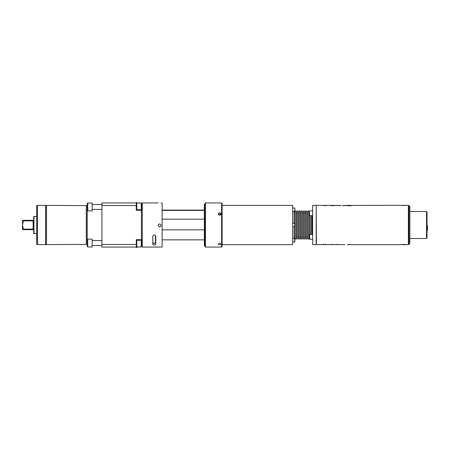 <?xml version="1.0" encoding="UTF-8"?>
<svg xmlns="http://www.w3.org/2000/svg" width="450" height="450" viewBox="0 0 450 450"><rect width="100%" height="100%" fill="white"/><g stroke="black" fill="none" stroke-linecap="round" stroke-linejoin="round"><path stroke-width="0.67" d="M350.342 244.62L347.361 244.614L350.353 244.44M155.751 236.211L155.751 244.389C154.772 245.295 153.787 245.295 152.809 244.389L152.809 236.211C153.787 234.461 154.772 234.461 155.751 236.211M152.809 242.826L154.637 243.461L155.751 242.342M161.145 247.067L142.262 247.067L142.262 202.933L158.254 202.933M161.094 247.067L162.124 247.067L162.124 202.933L161.094 202.933M158.203 225.354C159.182 227.211 160.166 227.211 161.145 225.354M161.145 225.382C160.166 227.284 159.182 227.284 158.203 225.382C159.182 223.487 160.166 223.487 161.145 225.382M204.351 219.161L162.124 219.161M204.351 229.871L162.124 229.871M204.351 210.398L162.124 210.398M158.254 225.011L158.254 225.697M204.351 239.844L162.124 239.844M155.458 235.412L155.458 242.865M204.638 245.841L204.351 245.351L204.351 204.649L204.638 204.159L204.638 245.841L204.941 245.841M204.351 210.094L162.124 210.099M141.677 209.464L141.677 203.434L141.677 209.464M136.282 247.067L101.948 247.067L101.948 202.933L136.282 202.933M101.948 244.463L136.282 244.463M101.948 205.537L136.282 205.537M87.238 239.602L87.728 239.107L87.728 246.954L87.238 246.465L87.238 203.535L87.728 203.046L87.728 210.893L92.143 210.893L92.143 203.046L87.728 203.046M87.238 205.38L86.361 205.616L86.361 244.384L45.551 244.62L45.551 205.38L37.457 205.38L37.457 244.62L36.72 244.417L36.72 205.583L37.457 205.38M136.772 209.739L136.772 202.551L136.282 202.551L136.282 210.308L141.429 210.308L141.429 209.739L136.282 209.739M141.429 203.074L136.772 202.933M141.429 246.926L136.772 247.067M141.429 210.308L141.429 239.692L136.282 239.692L136.282 247.449L136.772 247.449L136.772 240.261M141.429 239.692L141.429 240.261L136.282 240.261M141.677 245.531L141.677 239.501L141.677 245.531M87.728 246.954L92.143 246.954L92.143 239.107L87.728 239.107M309.353 211.005L309.6 215.662L309.353 211.005L312.643 210.757M309.353 238.995L309.353 234.585L312.643 234.338M312.643 239.243L309.6 239.243L309.6 234.338M292.629 211.427L294.688 211.427L294.84 208.142L294.84 211.281L294.103 211.427L294.103 223.284M292.629 223.284L294.84 223.431L294.84 226.569L292.629 226.716M294.688 223.284L294.688 226.716M294.84 238.719L294.84 241.858L292.629 242.004L294.688 242.004L294.688 238.573L292.629 238.573M221.124 213.964C220.146 215.634 219.161 215.634 218.183 213.964C219.161 212.349 220.146 212.349 221.124 213.964M220.95 214.577L219.656 213.93L218.362 214.577M221.614 202.933L222.109 203.422L222.109 246.578L221.614 247.067L221.614 202.933L205.431 202.933L205.431 247.067L204.941 246.578L204.941 203.422L205.431 202.933M221.124 244.114C220.146 245.014 219.161 245.014 218.183 244.114C219.161 243.118 220.146 243.118 221.124 244.114M222.109 205.38L292.629 205.38L292.629 244.62L222.109 244.62M294.103 238.573L294.103 226.716M295.082 237.105L295.082 211.022L296.213 211.022L296.213 238.978L295.082 238.978L295.082 237.105M297.191 237.105L297.191 211.022L298.322 211.022L298.322 238.978L297.191 238.978L297.191 237.105M299.301 237.105L299.301 211.022L300.431 211.022L300.431 238.978L299.301 238.978L299.301 237.105M301.41 237.105L301.41 211.022L302.535 211.022L302.535 238.978L301.41 238.978L301.41 237.105M303.519 237.105L303.519 211.022L304.644 211.022L304.644 238.978L303.519 238.978L303.519 237.105M305.629 237.105L305.629 211.022L306.754 211.022L306.754 238.978L305.629 238.978L305.629 237.105M307.738 237.105L307.738 211.022L308.863 211.022L308.863 238.978L307.738 238.978L307.738 237.105M309.848 234.338L309.848 215.662M310.973 234.338L310.973 215.662M311.951 234.338L311.951 215.662M312.643 205.38L312.643 244.62L316.17 244.62L316.17 205.38L312.643 205.38M427.084 228.178L427.247 229.388A17.168 5.872 180 0 0 427.494 229.376A3.617 3.336 -28.9 0 1 427.5 229.607A3.617 3.336 -28.9 0 1 427.494 229.838A17.168 5.872 -0 0 1 427.252 229.854L427.011 224.904M427.011 229.067A2.942 2.768 0 0 1 427.011 231.278M427.084 230.94L427.393 229.776L427.084 230.951M427.5 229.607L427.393 225.917M427.494 229.376L427.494 225.917M427.084 224.904L427.393 229.314M404.353 244.654L403.279 244.654L404.353 244.665M405.253 244.665L404.269 244.665M406.806 244.659L405.343 244.665M406.733 244.665L403.031 244.626M405.186 244.614L402.688 244.519M402.688 244.665L402.345 244.643M406.901 244.659L347.361 244.614M403.161 244.406L407.149 244.665M407.025 244.609L402.098 244.62M402.098 244.665L403.2 244.412M404.353 205.335L403.279 205.335L404.353 205.352M403.279 205.346L404.269 205.346M403.312 205.335L402.688 205.481M402.345 205.357L402.688 205.335M405.186 205.386L406.733 205.335M406.901 205.341L403.121 205.549M348.137 205.779L348.137 205.425L345.656 205.425L349.346 205.785L353.604 205.38L402.098 205.335M348.137 205.447L351.118 205.38L351.118 205.768M351.118 205.667L353.604 205.391M344.981 205.774L342.906 205.667L344.981 205.774L344.981 205.38L351.118 205.38M342.906 205.774L342.906 205.38L342.338 205.38M338.079 205.481L340.206 205.481M339.171 205.397L338.079 205.38L339.171 205.487M338.079 205.408L336.206 205.408M339.137 205.678L340.824 205.47L335.914 205.397M333.191 205.886L333.191 205.397L332.196 205.487C336.504 205.346 336.504 205.414 332.196 205.678M331.554 205.487L331.166 205.419M333.191 205.397L329.001 205.38L332.196 205.487M332.196 205.397L331.166 205.38L331.166 205.875M325.777 205.487L324.54 205.487M326.317 205.886L326.289 205.38L324.039 205.481M328.483 205.391L321.874 205.397M323.274 244.125L323.274 244.62L325.553 244.44M316.17 205.627L316.418 244.62L327.713 244.614M332.426 244.125L332.426 244.62L328.236 244.609L344.874 244.62M337.275 244.597L339.441 244.614L335.149 244.614L337.275 244.44M407.149 205.335L408.375 205.38L408.375 244.62L407.391 244.62M332.426 244.62L327.713 244.62M408.988 244.373L408.988 205.627L409.843 206.488L409.843 243.512L408.988 244.373L408.375 244.373M426.521 238.483L409.843 238.489M427.011 212.006L427.011 237.994L426.521 238.489L426.521 211.511L427.011 212.006M33.683 219.741L33.289 220.297L33.683 219.741L33.289 220.297L33.289 220.899L33.683 220.899L23.406 220.866L23.406 220.331L33.289 220.297M33.683 216.495L33.683 233.505L33.975 233.584L33.975 216.416L33.683 216.495M33.683 230.259L33.092 229.669L23.406 229.669L23.406 229.134L33.683 229.101L33.289 229.101L33.289 229.703M23.406 229.669L22.5 229.669L22.5 225L23.406 229.134M23.406 220.866L22.5 225L22.5 220.331L23.406 220.331M33.975 233.584L36.72 233.584M141.283 209.739L141.283 203.046L141.677 203.434L141.283 203.046L136.772 203.046M86.282 244.373L86.282 205.627L45.551 205.38M46.502 244.373L46.502 205.627M46.429 244.384L46.429 205.616M136.772 246.954L141.283 246.954L141.283 240.261M325.553 244.125L325.553 244.62L323.274 244.44M33.092 220.866L33.092 229.134M153.529 243.394L154.755 243.394M204.638 204.159L204.941 204.159M141.283 246.954L141.677 246.566L141.283 246.954M141.283 210.893L141.677 210.499M86.361 244.384L87.238 244.62M45.551 244.62L37.457 244.62M141.283 239.107L141.677 239.501M87.238 210.398L87.728 210.893M92.143 209.419L101.948 209.419M92.143 204.514L101.948 204.514M92.143 245.486L101.948 245.486M92.143 240.581L101.948 240.581M142.262 204.547L141.677 204.547M142.262 245.453L141.677 245.453M309.6 215.662L312.643 215.662M294.688 207.996L292.629 207.996M221.614 247.067L205.431 247.067M295.082 212.985L294.103 212.985M295.082 237.015L294.103 237.015M297.191 212.985L296.213 212.985M297.191 237.015L296.213 237.015M299.301 212.985L298.322 212.985M299.301 237.015L298.322 237.015M301.41 212.985L300.431 212.985M301.41 237.015L300.431 237.015M303.519 212.985L302.535 212.985M303.519 237.015L302.535 237.015M305.629 212.985L304.644 212.985M305.629 237.015L304.644 237.015M307.738 212.985L306.754 212.985M307.738 237.015L306.754 237.015M309.353 212.985L308.863 212.985M309.353 237.015L308.863 237.015M427.252 229.624L427.252 230.169M405.293 205.335L406.806 205.335M324.039 205.886L324.039 205.397M316.418 205.38L321.896 205.38M328.455 205.38L329.001 205.38M335.323 205.38L335.947 205.38M408.375 205.627L408.988 205.627M409.843 211.511L426.521 211.511M36.72 216.416L33.975 216.416"/></g></svg>

